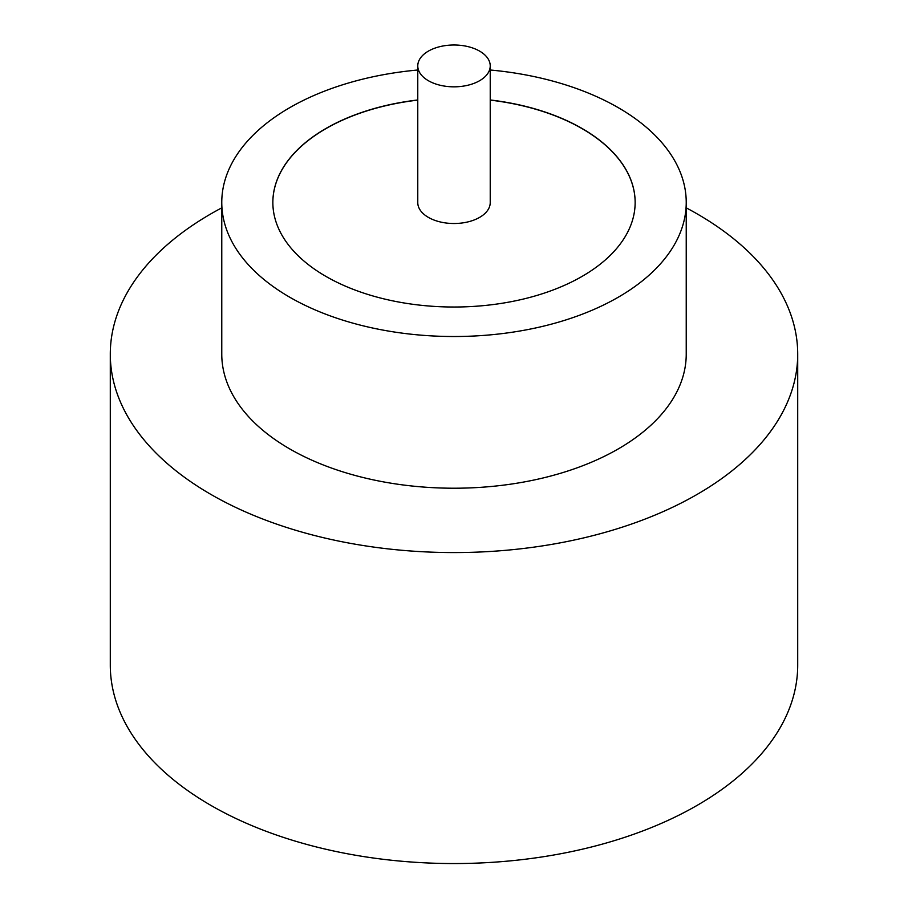 <?xml version="1.0" encoding="UTF-8"?>
<svg xmlns="http://www.w3.org/2000/svg" width="908" height="908" viewBox="0 0 908 908"><rect width="100%" height="100%" fill="white"/><g stroke="black" fill="none" stroke-linecap="round" stroke-linejoin="round"><path stroke-width="1.36" d="M428.383 80.71A36.229 20.918 0 0 0 467.87 85.238A36.229 20.918 0 0 0 490.229 65.909A36.229 20.918 0 0 0 479.617 51.12A36.229 20.918 0 0 0 440.13 46.592A36.229 20.918 0 0 0 417.771 65.909A36.229 20.918 0 0 0 428.383 80.71M417.771 65.909L417.771 202.597A36.229 20.918 0 0 0 428.383 217.387A36.229 20.918 0 0 0 467.87 221.915A36.229 20.918 0 0 0 490.229 202.597L490.229 65.909M417.771 70.007A232.232 134.078 0 0 0 221.768 202.439L221.768 354.143A232.232 134.078 0 0 0 289.788 448.949A232.232 134.078 0 0 0 542.87 478.017A232.232 134.078 0 0 0 686.232 354.143L686.232 202.439A232.232 134.078 0 0 0 618.212 107.632A232.232 134.078 0 0 0 490.229 70.007M221.768 202.439A232.232 134.078 0 0 0 289.788 297.245A232.232 134.078 0 0 0 542.87 326.312A232.232 134.078 0 0 0 686.232 202.439M221.768 207.853A343.712 198.443 0 0 0 110.288 354.143A343.712 198.443 0 0 0 210.962 494.451A343.712 198.443 0 0 0 585.535 537.468A343.712 198.443 0 0 0 797.712 354.143A343.712 198.443 0 0 0 697.038 213.823A343.712 198.443 0 0 0 686.232 207.853M110.288 354.143L110.288 665.121A343.712 198.443 0 0 0 210.962 805.43A343.712 198.443 0 0 0 585.535 848.447A343.712 198.443 0 0 0 797.712 665.121L797.712 354.143M417.771 99.971A181.146 104.579 0 0 0 272.854 202.439A181.146 104.579 0 0 0 325.915 276.395A181.146 104.579 0 0 0 523.326 299.061A181.146 104.579 0 0 0 635.146 202.439A181.146 104.579 0 0 0 582.085 128.493A181.146 104.579 0 0 0 490.229 99.971M635.146 202.518A181.146 104.579 0 0 0 582.085 128.641A181.146 104.579 0 0 0 490.229 100.118M417.771 100.118A181.146 104.579 0 0 0 272.854 202.518"/></g></svg>
